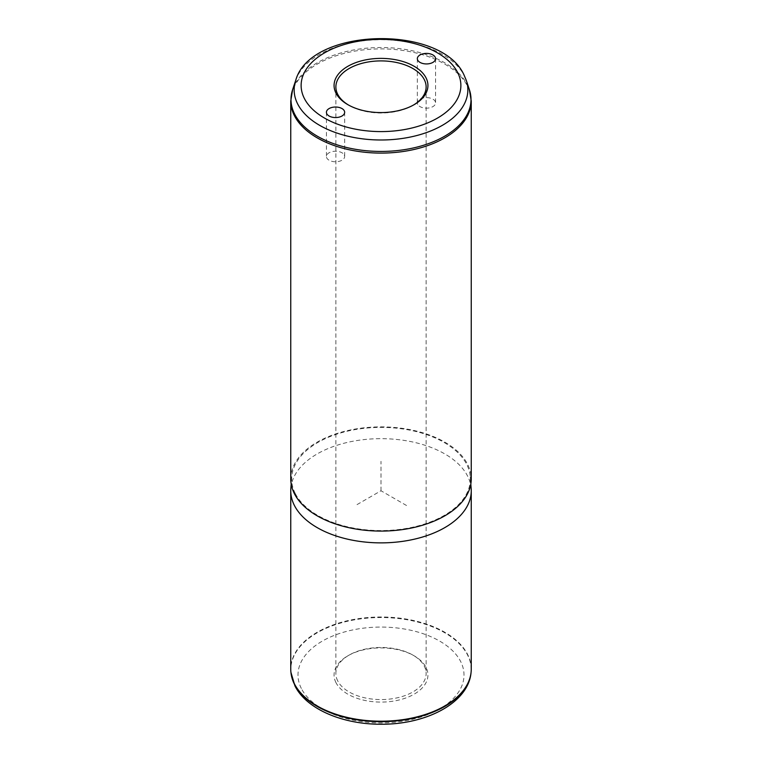 <?xml version="1.0" encoding="UTF-8"?>
<svg xmlns="http://www.w3.org/2000/svg" width="762" height="762" viewBox="0 0 762 762"><rect width="100%" height="100%" fill="white"/><g stroke="black" fill="none" stroke-linecap="round" stroke-linejoin="round"><path stroke-width="0.57" stroke-dasharray="3.81 2.86" d="M344.291 155.019A9.125 5.267 180 0 1 344.662 156.505A9.125 5.267 180 0 1 336.833 161.715A9.125 5.267 180 0 1 326.784 157.982A9.125 5.267 180 0 1 326.422 156.505A9.125 5.267 180 0 1 334.242 151.286A9.125 5.267 180 0 1 344.291 155.019M413.537 105.004A45.129 26.051 180 0 1 412.909 105.375A45.129 26.051 180 0 1 349.091 105.375A45.129 26.051 180 0 1 348.463 105.004M337.699 680.857A45.129 26.051 180 0 1 335.871 673.522A45.129 26.051 180 0 1 349.091 655.101A45.129 26.051 180 0 1 412.909 655.101A45.129 26.051 180 0 1 424.301 666.188A45.129 26.051 180 0 1 426.129 673.522A45.129 26.051 180 0 1 387.42 699.306A45.129 26.051 180 0 1 337.699 680.857M335.966 682.619A46.93 27.099 180 0 1 347.815 655.834A46.93 27.099 180 0 1 414.185 655.834A46.93 27.099 180 0 1 426.034 667.369A46.93 27.099 180 0 1 394.211 700.992A46.93 27.099 180 0 1 335.966 682.619M471.249 669.093A90.249 52.102 0 0 0 467.601 654.425A90.249 52.102 0 0 0 368.17 617.525A90.249 52.102 0 0 0 290.751 669.093M290.836 488.471A90.249 52.102 180 0 1 370.142 439.045A90.249 52.102 180 0 1 467.601 476.098A90.249 52.102 180 0 1 471.164 488.471M295.265 493.5A89.344 51.587 180 0 1 291.741 476.698A89.344 51.587 180 0 1 370.256 427.768A89.344 51.587 180 0 1 466.735 464.458A89.344 51.587 180 0 1 470.259 476.698A89.344 51.587 180 0 1 395.659 529.866A89.344 51.587 180 0 1 295.265 493.5M290.751 478.984A90.249 52.102 180 0 1 368.17 427.406A90.249 52.102 180 0 1 467.601 464.306A90.249 52.102 180 0 1 471.249 478.984M417.709 104.365A9.125 5.267 180 0 1 417.338 102.889A9.125 5.267 180 0 1 425.167 97.669A9.125 5.267 180 0 1 435.216 101.403A9.125 5.267 180 0 1 435.578 102.889A9.125 5.267 180 0 1 427.758 108.099A9.125 5.267 180 0 1 417.709 104.365M406.527 505.511L381 490.766L355.473 505.511M381 490.766L381 461.296M301.352 688.486A83.001 47.92 180 0 1 357.635 629.012A83.001 47.92 180 0 1 460.648 661.502A83.001 47.92 180 0 1 404.365 720.976A83.001 47.92 180 0 1 301.352 688.486M290.951 672.579A90.192 52.073 180 0 1 365.636 618.296A90.192 52.073 180 0 1 467.544 654.949A90.192 52.073 180 0 1 471.049 672.579M295.723 80.353A86.849 50.14 180 0 1 376.885 39.767A86.849 50.14 180 0 1 464.334 75.733A86.849 50.14 180 0 1 466.277 80.353M290.751 100.994A90.249 52.102 180 0 1 368.17 49.416A90.249 52.102 180 0 1 467.601 86.325A90.249 52.102 180 0 1 471.249 100.994M292.627 89.621A90.002 51.959 180 0 1 376.733 47.568A90.002 51.959 180 0 1 467.363 84.839A90.002 51.959 180 0 1 469.373 89.621M412.909 105.375L414.185 104.642M349.091 105.375L347.815 104.642M335.871 86.954L335.871 673.522M426.129 86.954L426.129 673.522M349.091 655.101L347.815 655.834M412.909 655.101L414.185 655.834M291.741 476.698L291.179 484.041M470.259 476.698L470.821 484.041M344.662 112.29L344.662 156.505M326.422 112.29L326.422 156.505M435.578 58.674L435.578 102.889M417.338 58.674L417.338 102.889"/><path stroke-width="1.14" d="M335.966 93.107A46.93 27.099 180 0 1 367.789 59.484A46.93 27.099 180 0 1 426.034 77.848A46.93 27.099 180 0 1 414.185 104.642A46.93 27.099 180 0 1 347.815 104.642A46.93 27.099 180 0 1 335.966 93.107M348.463 105.004A45.129 26.051 180 0 1 337.699 94.288A45.129 26.051 180 0 1 335.871 86.954A45.129 26.051 180 0 1 374.58 61.17A45.129 26.051 180 0 1 424.301 79.619A45.129 26.051 180 0 1 426.129 86.954A45.129 26.051 180 0 1 413.537 105.004M290.751 490.766L290.751 669.093A90.249 52.102 0 0 0 290.922 672.322A90.249 52.102 0 0 0 294.399 683.771A90.249 52.102 0 0 0 391.068 720.881A90.249 52.102 0 0 0 471.078 672.322A90.249 52.102 0 0 0 471.249 669.093L471.249 490.766A90.249 52.102 180 0 1 393.83 542.344A90.249 52.102 180 0 1 294.399 505.444A90.249 52.102 180 0 1 290.751 490.766A90.249 52.102 180 0 1 290.836 488.471L291.179 484.041M470.821 484.041L471.164 488.471A90.249 52.102 180 0 1 471.249 490.766M294.399 493.652A90.249 52.102 180 0 1 290.751 478.984L290.751 100.994A90.249 52.102 180 0 0 294.399 115.662A90.249 52.102 180 0 0 393.83 152.571A90.249 52.102 180 0 0 471.249 100.994L471.249 478.984A90.249 52.102 180 0 1 393.83 530.552A90.249 52.102 180 0 1 294.399 493.652M344.291 110.804A9.125 5.267 180 0 1 344.662 112.29A9.125 5.267 180 0 1 336.833 117.5A9.125 5.267 180 0 1 326.784 113.776A9.125 5.267 180 0 1 326.422 112.29A9.125 5.267 180 0 1 334.242 107.08A9.125 5.267 180 0 1 344.291 110.804M417.709 60.15A9.125 5.267 180 0 1 417.338 58.674A9.125 5.267 180 0 1 425.167 53.464A9.125 5.267 180 0 1 435.216 57.188A9.125 5.267 180 0 1 435.578 58.674A9.125 5.267 180 0 1 427.758 63.884A9.125 5.267 180 0 1 417.709 60.15M471.049 672.579A90.192 52.073 180 0 1 471.021 672.836A90.192 52.073 180 0 1 391.058 721.357A90.192 52.073 180 0 1 294.456 684.276A90.192 52.073 180 0 1 290.979 672.836A90.192 52.073 180 0 1 290.951 672.579M457.638 72.495A79.877 46.111 180 0 1 403.489 129.73A79.877 46.111 180 0 1 304.362 98.46A79.877 46.111 180 0 1 358.511 41.234A79.877 46.111 180 0 1 457.638 72.495M295.723 80.353C310.267 27.28 441.608 24.07 464.077 75.124L466.277 80.353A86.849 50.14 180 0 1 401.479 138.579A86.849 50.14 180 0 1 297.666 103.965A86.849 50.14 180 0 1 295.723 80.353L292.627 89.621L290.751 100.994M466.277 80.353L469.373 89.621A90.002 51.959 180 0 1 402.222 149.971A90.002 51.959 180 0 1 294.637 114.1A90.002 51.959 180 0 1 292.627 89.621M471.078 672.322L471.021 672.836C468.144 702.916 426.396 724.424 381.61 724.233C343.338 724.567 306.591 709.422 294.923 685.857L290.922 672.322M469.373 89.621L471.249 100.994"/></g></svg>
